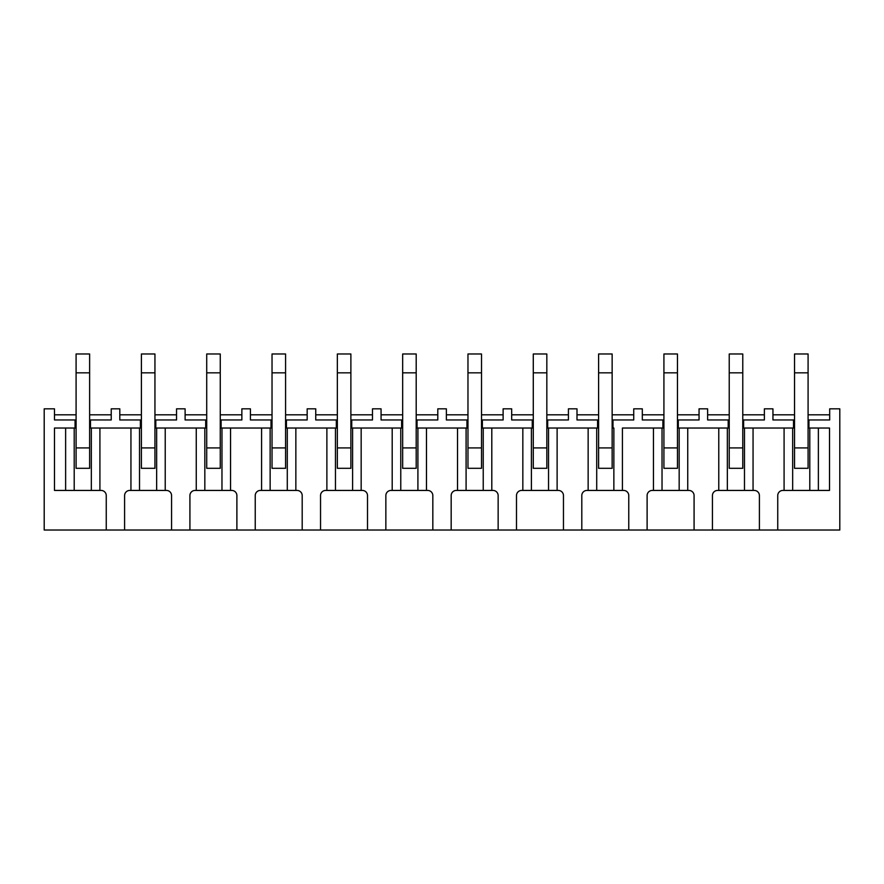 <?xml version="1.0" encoding="UTF-8"?>
<svg xmlns="http://www.w3.org/2000/svg" width="884" height="884" viewBox="0 0 884 884"><rect width="100%" height="100%" fill="white"/><g stroke="black" fill="none" stroke-linecap="round" stroke-linejoin="round"><path stroke-width="1.33" d="M141.396 419.966L119.804 419.966L119.804 408.828L111.229 408.828L111.229 419.966L90.488 419.966L90.488 428.033L91.339 428.033L91.339 490.432L99.914 490.432L99.914 428.033L130.942 428.033L130.942 490.432L129.738 490.432A5.138 5.138 0 0 0 124.6 495.57L124.6 530.024L44.2 530.024L44.2 408.828L54.488 408.828L54.488 419.966L75.063 419.966L75.063 428.033L76.09 428.033M154.943 428.033L155.805 428.033L155.805 419.966L176.546 419.966L176.546 408.828L185.11 408.828L185.11 419.966L205.685 419.966L205.685 428.033L206.712 428.033M220.26 428.033L221.111 428.033L221.111 419.966L241.862 419.966L241.862 408.828L250.426 408.828L250.426 419.966L271.001 419.966L271.001 428.033L272.029 428.033M285.576 428.033L286.427 428.033L286.427 419.966L307.168 419.966L307.168 408.828L315.743 408.828L315.743 419.966L336.318 419.966L336.318 428.033L337.345 428.033M350.882 428.033L351.744 428.033L351.744 419.966L372.484 419.966L372.484 408.828L381.059 408.828L381.059 419.966L401.623 419.966L401.623 428.033L402.662 428.033M416.198 428.033L417.06 428.033L417.06 419.966L437.801 419.966L437.801 408.828L446.376 408.828L446.376 419.966L466.94 419.966L466.94 428.033L467.967 428.033M481.515 428.033L482.377 428.033L482.377 419.966L503.118 419.966L503.118 408.828L511.681 408.828L511.681 419.966L532.256 419.966L532.256 428.033L533.284 428.033M546.831 428.033L547.682 428.033L547.682 419.966L568.423 419.966L568.423 408.828L576.998 408.828L576.998 419.966L597.573 419.966L597.573 428.033L598.601 428.033M612.148 428.033L612.999 428.033L612.999 419.966L633.74 419.966L633.74 408.828L642.314 408.828L642.314 419.966L662.889 419.966L662.889 428.033L662.028 428.033L663.917 428.033M677.453 428.033L679.166 428.033L678.315 428.033L678.315 419.966L699.056 419.966L699.056 408.828L707.631 408.828L707.631 419.966L728.195 419.966L728.195 428.033L727.344 428.033L729.234 428.033M742.77 428.033L744.483 428.033L743.632 428.033L743.632 419.966L764.373 419.966L764.373 408.828L772.947 408.828L772.947 419.966L793.512 419.966L793.512 428.033L792.661 428.033L794.539 428.033M808.086 428.033L808.937 428.033L808.937 419.966L829.689 419.966L829.689 408.828L839.8 408.828L839.8 530.024L759.4 530.024L759.4 495.57A5.138 5.138 0 0 0 754.262 490.432L753.058 490.432L753.058 428.033L784.086 428.033L784.086 490.432L792.661 490.432L792.661 428.033L784.086 428.033L792.661 428.033M712.427 530.024L694.084 530.024L694.084 495.57A5.138 5.138 0 0 0 688.945 490.432L687.741 490.432L687.741 428.033L718.769 428.033L718.769 490.432L717.576 490.432A5.138 5.138 0 0 0 712.427 495.57L712.427 530.024L759.4 530.024M647.11 530.024L628.767 530.024L628.767 495.57A5.138 5.138 0 0 0 623.629 490.432L622.424 490.432L622.424 428.033L653.453 428.033L653.453 490.432L652.259 490.432A5.138 5.138 0 0 0 647.11 495.57L647.11 530.024L694.084 530.024M581.805 530.024L563.462 530.024L563.462 495.57A5.138 5.138 0 0 0 558.312 490.432L557.119 490.432L557.119 428.033L588.147 428.033L588.147 490.432L586.943 490.432A5.138 5.138 0 0 0 581.805 495.57L581.805 530.024L628.767 530.024M516.488 530.024L498.145 530.024L498.145 495.57A5.138 5.138 0 0 0 492.996 490.432L491.802 490.432L491.802 428.033L522.831 428.033L522.831 490.432L521.626 490.432A5.138 5.138 0 0 0 516.488 495.57L516.488 530.024L563.462 530.024M451.171 530.024L432.828 530.024L432.828 495.57A5.138 5.138 0 0 0 427.69 490.432L426.486 490.432L426.486 428.033L457.514 428.033L457.514 490.432L456.31 490.432A5.138 5.138 0 0 0 451.171 495.57L451.171 530.024L498.145 530.024M351.744 428.033L352.606 428.033L352.606 490.432L361.169 490.432L361.169 428.033L392.198 428.033L392.198 490.432L391.004 490.432A5.138 5.138 0 0 0 385.855 495.57L385.855 530.024L432.828 530.024M385.855 530.024L367.512 530.024L367.512 495.57A5.138 5.138 0 0 0 362.374 490.432L361.169 490.432M286.427 428.033L287.289 428.033L287.289 490.432L295.853 490.432L295.853 428.033L326.881 428.033L326.881 490.432L325.688 490.432A5.138 5.138 0 0 0 320.538 495.57L320.538 530.024L367.512 530.024M320.538 530.024L302.195 530.024L302.195 495.57A5.138 5.138 0 0 0 297.057 490.432L295.853 490.432M255.233 530.024L236.89 530.024L236.89 495.57A5.138 5.138 0 0 0 231.741 490.432L230.547 490.432L230.547 428.033L261.576 428.033L261.576 490.432L260.371 490.432A5.138 5.138 0 0 0 255.233 495.57L255.233 530.024L302.195 530.024M189.916 530.024L171.573 530.024L171.573 495.57A5.138 5.138 0 0 0 166.424 490.432L165.231 490.432L165.231 428.033L196.259 428.033L196.259 490.432L195.055 490.432A5.138 5.138 0 0 0 189.916 495.57L189.916 530.024L236.89 530.024M124.6 530.024L171.573 530.024M106.257 530.024L106.257 495.57A5.138 5.138 0 0 0 101.119 490.432L99.914 490.432M111.229 414.828L89.627 414.828M76.09 414.828L54.488 414.828M90.488 419.966L89.627 419.966M76.09 419.966L75.063 419.966M89.627 372.827L89.627 468.299L76.09 468.299L76.09 353.976L89.627 353.976L89.627 372.827L76.09 372.827M90.488 428.033L89.627 428.033M140.368 419.966L140.368 428.033L141.396 428.033M176.546 414.828L154.943 414.828M141.396 414.828L119.804 414.828M155.805 419.966L154.943 419.966M154.943 372.827L154.943 468.299L141.396 468.299L141.396 353.976L154.943 353.976L154.943 372.827L141.396 372.827M241.862 414.828L220.26 414.828M206.712 414.828L185.11 414.828M221.111 419.966L220.26 419.966M206.712 419.966L205.685 419.966M220.26 372.827L220.26 468.299L206.712 468.299L206.712 353.976L220.26 353.976L220.26 372.827L206.712 372.827M307.168 414.828L285.576 414.828M272.029 414.828L250.426 414.828M286.427 419.966L285.576 419.966M272.029 419.966L271.001 419.966M285.576 372.827L285.576 468.299L272.029 468.299L272.029 353.976L285.576 353.976L285.576 372.827L272.029 372.827M372.484 414.828L350.882 414.828M337.345 414.828L315.743 414.828M351.744 419.966L350.882 419.966M337.345 419.966L336.318 419.966M350.882 372.827L350.882 468.299L337.345 468.299L337.345 353.976L350.882 353.976L350.882 372.827L337.345 372.827M437.801 414.828L416.198 414.828M402.662 414.828L381.059 414.828M417.06 419.966L416.198 419.966M402.662 419.966L401.623 419.966M416.198 372.827L416.198 468.299L402.662 468.299L402.662 353.976L416.198 353.976L416.198 372.827L402.662 372.827M503.118 414.828L481.515 414.828M467.967 414.828L446.376 414.828M482.377 419.966L481.515 419.966M467.967 419.966L466.94 419.966M481.515 372.827L481.515 468.299L467.967 468.299L467.967 353.976L481.515 353.976L481.515 372.827L467.967 372.827M568.423 414.828L546.831 414.828M533.284 414.828L511.681 414.828M547.682 419.966L546.831 419.966M533.284 419.966L532.256 419.966M546.831 372.827L546.831 468.299L533.284 468.299L533.284 353.976L546.831 353.976L546.831 372.827L533.284 372.827M633.74 414.828L612.148 414.828M598.601 414.828L576.998 414.828M612.999 419.966L612.148 419.966M598.601 419.966L597.573 419.966M612.148 372.827L612.148 468.299L598.601 468.299L598.601 353.976L612.148 353.976L612.148 372.827L598.601 372.827M699.056 414.828L677.453 414.828M663.917 414.828L642.314 414.828M678.315 419.966L677.453 419.966M663.917 419.966L662.889 419.966M677.453 372.827L677.453 468.299L663.917 468.299L663.917 353.976L677.453 353.976L677.453 372.827L663.917 372.827M764.373 414.828L742.77 414.828M729.234 414.828L707.631 414.828M743.632 419.966L742.77 419.966M729.234 419.966L728.195 419.966M742.77 372.827L742.77 468.299L729.234 468.299L729.234 353.976L742.77 353.976L742.77 372.827L729.234 372.827M829.689 414.828L808.086 414.828M794.539 414.828L772.947 414.828M808.937 419.966L808.086 419.966M794.539 419.966L793.512 419.966M808.086 372.827L808.086 468.299L794.539 468.299L794.539 353.976L808.086 353.976L808.086 372.827L794.539 372.827M784.086 490.432L782.881 490.432A5.138 5.138 0 0 0 777.743 495.57L777.743 530.024M808.937 428.033L809.799 428.033L809.799 490.432L829.512 490.432L829.512 428.033L809.799 428.033L818.374 428.033L818.374 490.432M744.483 428.033L753.058 428.033L744.483 428.033L744.483 490.432L727.344 490.432L727.344 428.033L718.769 428.033L727.344 428.033M679.166 428.033L687.741 428.033L679.166 428.033L679.166 490.432L662.028 490.432L662.028 428.033L653.453 428.033L662.028 428.033M612.999 428.033L613.861 428.033L613.861 490.432L596.711 490.432L596.711 428.033L597.573 428.033M547.682 428.033L548.544 428.033L548.544 490.432L531.394 490.432L531.394 428.033L532.256 428.033M482.377 428.033L483.228 428.033L483.228 490.432L466.089 490.432L466.089 428.033L466.94 428.033M417.06 428.033L417.911 428.033L417.911 490.432L400.772 490.432L400.772 428.033L401.623 428.033M352.606 490.432L335.456 490.432L335.456 428.033L336.318 428.033M287.289 490.432L270.139 490.432L270.139 428.033L271.001 428.033M221.111 428.033L221.972 428.033L221.972 490.432L204.834 490.432L204.834 428.033L205.685 428.033M155.805 428.033L156.656 428.033L156.656 490.432L139.517 490.432L139.517 428.033L140.368 428.033M74.201 428.033L54.488 428.033L54.488 490.432L74.201 490.432L74.201 428.033L75.063 428.033M718.769 490.432L727.344 490.432M744.483 490.432L753.058 490.432M679.166 490.432L687.741 490.432M653.453 490.432L662.028 490.432M588.147 490.432L596.711 490.432M613.861 490.432L622.424 490.432M522.831 490.432L531.394 490.432M548.544 490.432L557.119 490.432M457.514 490.432L466.089 490.432M483.228 490.432L491.802 490.432M392.198 490.432L400.772 490.432M417.911 490.432L426.486 490.432M326.881 490.432L335.456 490.432M261.576 490.432L270.139 490.432M196.259 490.432L204.834 490.432M221.972 490.432L230.547 490.432M130.942 490.432L139.517 490.432M156.656 490.432L165.231 490.432M196.259 428.033L204.834 428.033L196.259 428.033M261.576 428.033L270.139 428.033L261.576 428.033M221.972 428.033L230.547 428.033L221.972 428.033M326.881 428.033L335.456 428.033L326.881 428.033M287.289 428.033L295.853 428.033L287.289 428.033M352.606 428.033L361.169 428.033L352.606 428.033M392.198 428.033L400.772 428.033L392.198 428.033M417.911 428.033L426.486 428.033L417.911 428.033M457.514 428.033L466.089 428.033L457.514 428.033M483.228 428.033L491.802 428.033L483.228 428.033M522.831 428.033L531.394 428.033L522.831 428.033M548.544 428.033L557.119 428.033L548.544 428.033M588.147 428.033L596.711 428.033L588.147 428.033M622.424 428.033L653.453 428.033M65.626 428.033L65.626 490.432M74.201 490.432L91.339 490.432M792.661 490.432L809.799 490.432M753.058 428.033L784.086 428.033M687.741 428.033L718.769 428.033M156.656 428.033L165.231 428.033M130.942 428.033L139.517 428.033M91.339 428.033L99.914 428.033M89.627 447.912L76.09 447.912M154.943 447.912L141.396 447.912M220.26 447.912L206.712 447.912M285.576 447.912L272.029 447.912M350.882 447.912L337.345 447.912M416.198 447.912L402.662 447.912M481.515 447.912L467.967 447.912M546.831 447.912L533.284 447.912M612.148 447.912L598.601 447.912M677.453 447.912L663.917 447.912M742.77 447.912L729.234 447.912M808.086 447.912L794.539 447.912"/></g></svg>
